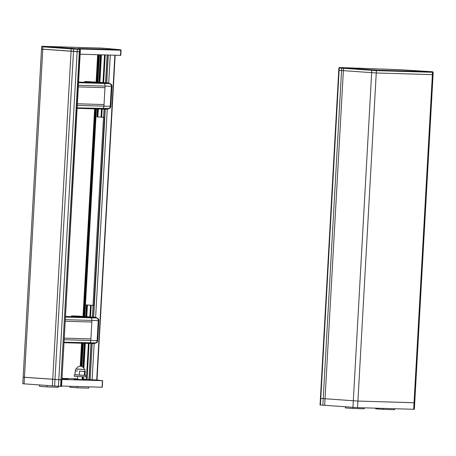 <?xml version="1.0" encoding="UTF-8"?>
<svg xmlns="http://www.w3.org/2000/svg" width="456" height="456" viewBox="0 0 456 456"><rect width="100%" height="100%" fill="white"/><g stroke="black" fill="none" stroke-linecap="round" stroke-linejoin="round"><path stroke-width="0.68" d="M430.635 71.626L425.345 71.387L430.635 71.626M429.404 71.575L426.856 71.455L429.404 71.575M375.653 70.002L370.369 69.757L375.653 70.002M374.422 69.95L371.879 69.825L374.422 69.95M351.525 68.275L346.241 68.029L351.525 68.275M350.293 68.223L347.751 68.098L350.293 68.223M103.25 48.199L97.966 47.954L103.25 48.199M102.765 48.199L99.476 48.028L102.765 48.199M48.268 46.575L42.984 46.33L48.268 46.575M47.783 46.575L44.494 46.398L47.783 46.575M72.396 48.302L67.112 48.057L72.396 48.302M71.911 48.302L68.622 48.125L71.911 48.302M352.864 407.385L352.801 408.468L345.38 407.938L345.443 406.855M352.801 408.468L364.258 408.804L364.31 407.835M383.211 408.394L383.16 409.363L375.733 408.832L375.772 408.171M383.16 409.363L394.611 409.705L394.668 408.736M103.369 48.211L120.629 49.732L78.09 48.496L79.96 48.917L80.404 49.413L61.93 379.854L23.165 377.18L22.8 383.747L58.431 386.289L58.385 387.247L46.934 386.905L39.507 386.374L39.587 384.978M46.934 386.905L47.008 385.508M88.812 386.842L88.738 388.142L77.286 387.805L69.859 387.269L69.916 386.283M77.286 387.805L77.36 386.506M74.379 374.786L74.294 376.285L85.546 376.912L85.631 375.413L74.989 374.769M84.947 375.322L85.631 375.413M77.891 369.183L84.331 369.48A4.15 4.15 0 0 0 76.334 369.029L77.891 369.183M84.907 371.344L85.249 371.366L85.027 375.317L84.303 375.385L74.989 374.838L75.206 370.888L77.167 371.03L75.206 370.888M85.249 371.366L79.504 371.195L79.287 375.145M79.504 371.195L84.901 371.389L85.01 369.514L76.351 368.984M84.525 371.435L84.303 375.385M84.32 369.428L85.01 369.514M77.167 371.03L77.549 371.059M413.677 409.294L414.042 402.733L414.726 402.733L357.914 401.075L414.042 402.733L432.385 74.636L433.069 74.636L376.257 72.977L432.385 74.636L432.516 72.293L433.2 72.287L414.356 409.294L357.55 407.635L320.044 404.979L320.414 398.419L357.914 401.075L320.414 398.419L338.757 70.321L376.257 72.977L338.757 70.321L338.888 67.978L376.388 70.634L432.516 72.293L432.174 71.797L432.755 71.791L431.661 71.689L399.564 69.694L339.674 67.534L376.046 70.138L432.174 71.797M64.017 342.473L88.88 343.208A2.816 2.234 91.7 0 1 87.997 343.408A2.816 2.234 91.7 0 1 87.922 343.408A2.816 2.234 -88.3 0 0 87.997 343.408A2.816 2.234 -88.3 0 0 88.88 343.208L94.951 343.391A2.816 2.234 91.7 0 1 94.067 343.59A2.816 2.234 91.7 0 1 93.993 343.585L88.071 343.408M64.171 339.709L90.818 340.495A2.816 2.234 91.7 0 1 89.393 342.952A2.816 2.234 -88.3 0 0 90.818 340.495L91.941 320.454L90.818 340.495L97.704 340.683A2.816 2.816 0 0 1 97.02 342.37A2.177 1.328 94.1 0 1 96.45 342.764L95.948 342.445L96.45 342.764L96.085 342.883A2.816 2.234 -88.3 0 0 97.117 340.683L98.239 320.642A2.816 2.234 -88.3 0 0 97.459 318.311L96.797 317.94M65.442 317.062L90.795 317.815A2.816 2.234 91.7 0 1 91.941 320.454A2.816 2.234 -88.3 0 0 90.795 317.815L90.316 317.49L90.795 317.815L96.928 317.997L97.806 318.459L97.27 318.71L97.806 318.459A2.177 1.328 94.1 0 1 98.382 318.961L97.367 318.265M65.476 316.453L89.393 317.159A2.816 2.234 91.7 0 1 90.316 317.49A2.816 2.234 -88.3 0 0 89.393 317.159L71.569 315.883L95.464 317.336A2.816 2.234 91.7 0 1 96.387 317.667L96.689 317.872M77.543 316.059A1.881 1.488 91.7 0 1 77.594 316.059L71.524 315.883A1.881 1.488 91.7 0 1 71.569 315.883A1.881 1.488 -88.3 0 0 71.524 315.883A1.881 1.488 -88.3 0 0 71.472 315.877M95.378 343.18L96.085 342.883L64.034 342.205M95.999 342.918L97.02 342.37M97.704 340.683L98.827 320.642L65.293 319.667M96.946 318.026L96.501 317.741M81.339 316.339L77.645 316.065L81.111 316.299M92.42 317.484L92.118 317.097L95.475 317.336L80.997 316.293M65.202 321.252L91.85 322.039L65.202 321.252M64.262 338.124L90.909 338.911L64.262 338.124M97.322 116.896L103.637 117.34M103.643 117.317L97.96 116.884M98.405 108.973L97.863 116.907M104.612 117.42L94.101 305.469L85.329 304.847M80.404 49.413L80.028 51.756L41.513 49.083L42.79 49.208L24.442 377.306L23.165 377.18L23.849 377.18M77.446 378.845L62.01 378.389M83.328 376.884L83.294 379.227L82.131 379.175M88.988 379.438L83.294 379.17M115.163 55.227L97.003 379.99L89.068 379.66M77.121 108.118L102.001 108.853A2.816 2.234 91.7 0 1 101.118 109.052A2.816 2.234 91.7 0 1 101.044 109.052A2.816 2.234 -88.3 0 0 101.118 109.052A2.816 2.234 -88.3 0 0 102.001 108.853L108.072 109.035A2.816 2.234 91.7 0 1 107.188 109.235A2.816 2.234 91.7 0 1 107.114 109.229L101.192 109.058M77.275 105.353L103.939 106.145A2.816 2.234 91.7 0 1 102.509 108.602A2.816 2.234 -88.3 0 0 103.939 106.145L105.057 86.099L103.939 106.145L110.825 106.328A2.816 2.816 0 0 1 110.141 108.015A2.177 1.328 94.1 0 1 109.571 108.408L109.064 108.089L109.571 108.408L109.206 108.528A2.816 2.234 -88.3 0 0 110.238 106.328L111.361 86.287A2.816 2.234 -88.3 0 0 110.58 83.961L109.913 83.585M78.54 82.707L103.917 83.459A2.816 2.234 91.7 0 1 105.057 86.099A2.816 2.234 -88.3 0 0 103.917 83.459L103.438 83.134L103.917 83.459L110.044 83.642L110.928 84.109L110.392 84.354L110.928 84.109A2.177 1.328 94.1 0 1 111.503 84.605L110.483 83.91M78.574 82.097L102.509 82.804A2.816 2.234 91.7 0 1 103.438 83.134A2.816 2.234 -88.3 0 0 102.509 82.804L84.691 81.527L108.585 82.981A2.816 2.234 91.7 0 1 109.508 83.311L109.81 83.516M90.664 81.704A1.881 1.488 91.7 0 1 90.71 81.704L84.639 81.527A1.881 1.488 91.7 0 1 84.691 81.527A1.881 1.488 -88.3 0 0 84.639 81.527A1.881 1.488 -88.3 0 0 84.594 81.527M108.494 108.824L109.206 108.528L77.138 107.85M108.659 108.756L108.18 108.978M109.121 108.562L110.141 108.015M110.825 106.328L111.942 86.287L78.398 85.312M110.067 83.67L109.622 83.391M94.46 81.983L93.377 81.898M94.187 81.943L108.591 82.981L94.232 81.949M78.307 86.896L104.971 87.683L78.307 86.896M77.366 103.769L104.025 104.561L77.366 103.769M371.047 69.757L376.93 70.127L371.047 69.757M352.117 68.4L346.241 68.029L352.117 68.4M431.228 71.752L425.345 71.387L431.228 71.752M120.435 49.732L120.777 50.228L120.492 55.381L120.783 55.381L121.074 50.228L80.051 49.02M120.492 55.381L80.136 54.19M79.96 48.917L80.159 49.413L71.204 48.889L71.073 51.232L77.138 51.631L58.431 386.289L61.56 386.42L80.028 51.762L79.316 51.739L60.973 379.837L24.442 377.306L24.077 383.866M77.469 48.815L77.138 51.631L79.316 51.739L79.447 49.396L79.105 48.9L42.134 46.295L103.13 48.193M52.36 385.89L71.073 51.232L42.79 49.208L42.921 46.865L41.644 46.74L42.134 46.295M49.544 46.712L42.984 46.33M79.811 48.917L79.105 48.9M73.672 48.433L67.112 48.057M104.527 48.336L97.966 47.954M71.512 48.427L71.204 48.889L42.921 46.865L43.229 46.404M61.583 386.038L102.252 387.235L102.617 380.669L61.948 379.477M77.423 379.198A27.702 0.559 3.2 0 0 76.124 379.113L73.775 379.084A22.07 0.445 -176.8 0 1 81.624 379.643L85.973 379.814A27.702 0.559 3.2 0 0 82.109 379.523M97.003 380.036L102.611 380.669M61.315 386.42L61.685 379.854L60.973 379.837L60.608 386.397M61.982 378.879L68.104 379.175L61.987 378.782M357.55 407.635L376.388 70.634L376.046 70.138M352.944 407.39L371.788 70.389L372.102 69.928M324.661 405.367L343.505 68.366L343.818 67.904M322.842 405.224L341.687 68.223L342.085 67.773M320.408 405.025L339.253 68.024L339.657 67.568M95.469 317.336L96.455 317.69L65.459 316.755M71.524 315.883L77.651 316.065M64.005 342.695L87.922 343.408M93.936 305.463L104.447 117.414M95.965 116.821L85.449 304.87M103.523 117.363L93.007 305.412M73.661 48.575L54.623 386.044M97.669 54.709L96.136 82.08M94.637 108.864L83.032 316.435M81.538 343.22L80.25 366.197M98.325 54.726L96.792 82.131M95.298 108.881L83.693 316.487M82.194 343.237L80.911 366.248M98.513 54.731L96.98 82.143M95.481 108.887L83.876 316.498M82.382 343.243L81.094 366.282M99.385 54.76L97.846 82.205M96.358 108.916L95.914 116.799M85.403 304.864L84.748 316.561M83.254 343.271L81.949 366.556M100.388 54.788L98.849 82.274M97.362 108.944L96.917 116.867M86.401 304.939L85.751 316.629M84.257 343.3L82.924 367.154M82.382 376.838L82.251 379.181M101.044 54.805L99.511 82.325M98.017 108.961L97.573 116.941M87.062 304.984L86.406 316.681M84.919 343.317L83.545 367.798M83.038 376.867L82.906 379.215M101.335 54.817L99.796 82.342M98.308 108.973L97.858 116.958M87.347 305.007L86.691 316.698M85.204 343.328L83.813 368.186M104.538 54.914L102.993 82.57M101.511 109.064L101.055 117.163M90.544 305.235L89.889 316.926M88.407 343.419L86.406 379.267M105.199 54.931L103.649 82.621M102.167 109.087L101.716 117.209M91.2 305.281L90.544 316.977M89.068 343.442L87.062 379.301M107.308 54.994L105.752 82.781M104.281 109.149L103.82 117.363M93.309 305.429L92.653 317.137M91.177 343.505L89.154 379.677M108.311 55.022L106.755 82.849M105.285 109.178L93.657 317.205M92.18 343.533L90.157 379.751M110.289 55.079L108.727 82.998M107.263 109.235L95.623 317.353M94.158 343.59L92.129 379.854M114.872 55.216L96.712 380.013M108.391 108.876L107.188 109.235L77.11 108.346L101.044 109.052M108.591 82.981L109.577 83.334L78.557 82.399M84.639 81.527L90.772 81.709A1.881 1.488 91.7 0 0 90.71 81.704L90.767 81.709M121.074 50.228L120.629 49.732L121.062 50.223L120.772 55.375M102.058 387.235L102.423 380.674M82.103 379.683L82.262 376.833M77.417 379.329L77.571 376.57M75.633 368.989L75.531 370.865M64.005 342.701L94.067 343.59L95.515 343.134M81.071 316.299L92.3 317.131M98.827 320.642A2.816 2.816 0 0 0 98.382 318.961M95.703 116.799L85.192 304.847M41.644 46.74L23.165 377.18M98.832 54.743L97.299 82.165M95.806 108.898L84.2 316.521M82.701 343.254L81.413 366.356M101.431 54.817L99.892 82.348M87.444 305.013L86.788 316.703M85.3 343.328L83.904 368.334M83.425 376.884L83.294 379.227M107.126 54.988L105.57 82.77M104.099 109.144L103.637 117.352M93.127 305.417L92.471 317.125M90.995 343.499L88.971 379.66M94.113 81.938L93.383 81.898M105.233 82.741L105.535 83.129M111.942 86.287A2.816 2.816 0 0 0 111.503 84.605M339.384 67.534L338.888 67.978M432.755 71.791L433.2 72.287M102.252 387.235L102.617 380.669"/></g></svg>
